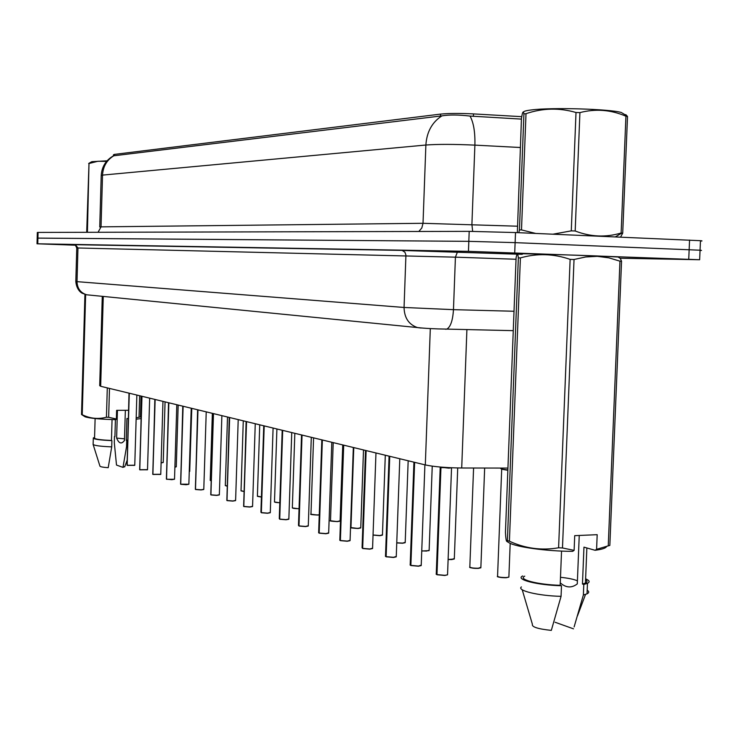 <?xml version="1.0" encoding="UTF-8"?>
<svg xmlns="http://www.w3.org/2000/svg" width="739" height="739" viewBox="0 0 739 739"><rect width="100%" height="100%" fill="white"/><g stroke="black" fill="none" stroke-linecap="round" stroke-linejoin="round"><path stroke-width="1.11" d="M521.752 116.67L473.487 113.908C459.612 113.224 448.647 113.289 440.564 114.102L114.397 154.396L113.473 154.793L113.446 155.735M507.924 468.083L461.709 467.999C446.282 467.824 434.153 466.799 425.313 464.923L100.67 386.285L99.71 385.638L102.278 296.339M75.267 245.2L37.015 243.787L37.172 238.134L37.92 238.097L468.822 241.339L515.12 242.641L700.055 250.216C702.161 250.364 702.161 250.456 700.045 250.475M521.429 119.108L470.022 116.069C458.54 114.73 449.164 114.665 441.904 115.866L113.446 155.827C105.936 160.151 101.862 166.644 101.225 175.328M37.172 238.106L37.319 232.48L38.077 232.425L469.2 231.353L515.508 232.554L700.47 240.692C702.567 240.877 702.567 240.997 700.452 241.053M37.015 243.787L468.452 251.334L699.648 259.731L620.067 258.225M37.172 238.134L468.822 241.339L515.12 242.641L700.055 250.216L700.47 240.692M129.011 393.148L127.191 465.348M134.655 465.376L127.163 465.265L129.288 393.222M127.043 465.219L129.177 393.185M141.676 396.215L139.81 469.801M147.403 469.828L139.782 469.718L141.971 396.289M139.662 469.671L141.851 396.261M154.839 399.411L152.918 474.429M160.64 474.466L152.89 474.346L155.144 399.485M152.761 474.299L155.024 399.448M168.529 402.727L166.552 479.241M171.827 479.694L166.524 479.149L168.852 402.801M166.395 479.103L168.723 402.773M91.775 161.684L107.081 160.816M88.994 163.467L87.433 231.538L86.722 231.538L88.994 163.467M106.582 161.388L97.917 161.259L89.364 163.421M88.652 163.504L91.1 162.053M523.471 112.319C523.194 111.404 525.863 110.61 531.48 109.935C551.322 107.303 609.296 108.938 621.305 112.485L624.344 114.333M518.833 232.702L519.434 229.921L523.923 113.917L526.002 113.686L521.494 229.912L535.71 233.432M553.021 234.18L571.275 230.864L576.004 112.504C559.312 107.654 542.638 108.042 526.002 113.686M576.004 112.504L579.921 112.605L575.182 230.984C590.443 236.914 605.758 237.588 621.12 233.025L622.709 233.145L620.557 237.099M621.12 233.025L625.933 116.217C610.968 109.76 595.634 108.55 579.921 112.605M625.933 116.217L627.513 116.55L622.709 233.145M624.261 115.543L625.822 114.619L627.513 116.55M519.434 229.921L521.494 229.912M571.275 230.864L575.182 230.984M523.923 113.917C523.434 111.118 522.824 111.423 522.094 114.831L521.448 118.499L517.346 232.637M136.179 417.849L140.438 416.953L141.066 396.067M136.142 419.216L141.01 418.588M128.253 418.828L126.914 418.45L126.267 440.259L127.625 440.139M114.924 436.555L115.413 419.65M126.267 440.259L127.616 440.333M126.729 440.407L126.545 446.633L127.441 446.559M126.545 446.633L122.988 467.381L116.503 465.062L114.296 442.652L114.471 436.537M122.988 467.381L124.808 466.521M124.512 438.827L116.623 438.098C118.526 442.643 120.633 443.991 122.933 442.125L124.457 440.573L125.353 410.293M139.015 417.073L139.653 395.725M109.492 388.418L108.651 417.313L116.374 418.985L115.857 419.66C99.765 419.253 89.502 418.292 85.068 416.787L81.521 414.514L84.939 294.39M85.641 294.575L82.223 414.727C90.093 418.57 98.167 419.401 106.444 417.221L107.294 387.892M106.444 417.221L108.651 417.313M81.521 414.514L82.223 414.727M95.119 418.551L94.555 437.959C94.583 439.142 100.208 439.973 111.45 440.462L112.051 419.567M94.574 437.396L93.317 437.922C93.391 439.206 99.589 440.102 111.903 440.61L111.45 440.462M93.059 444.241C93.779 445.515 99.996 446.393 111.718 446.864L111.903 440.61M93.142 444.518L99.922 466.069C100.088 466.762 102.85 467.307 108.217 467.685L111.718 446.864M117.436 410.348L116.623 438.098M128.512 410.274L116.623 410.348L116.374 418.985M522.547 254.087C499.74 253.015 556.698 254.41 596.936 255.943L618.1 257.006M574.12 550.37L574.711 535.655L597.186 534.685L596.595 549.317L608.243 545.853L619.966 261.163L608.871 257.846L597.315 256.341L585.676 256.969L574.037 259.491L562.481 547.969L574.12 550.37L572.633 551.349C546.564 551.303 515.72 547.017 508.875 542.666L506.751 541.364L507.397 540.615L518.353 257.865C517.771 252.941 517.014 252.941 516.09 257.874L505.439 532.431C505.753 538.02 506.187 540.994 506.751 541.364M619.966 261.163L621.554 261.236L609.841 545.419L607.957 545.955M618.783 257.431L620.28 258.364L621.554 261.236M596.595 549.317L595.089 550.287C602.165 549.363 605.998 548.079 606.608 546.435M608.243 545.853L609.841 545.419M595.089 550.287L583.958 547.156L582.461 584.041L585.436 583.089C587.45 582.101 587.496 581.002 585.574 579.782M582.461 584.041L583.801 584.457L587.459 583.339C590.156 581.981 589.537 580.475 585.611 578.822M583.801 584.457L583.367 594.997L587.034 593.842C589.195 592.743 589.242 591.523 587.182 590.184M583.367 594.997L574.12 626.912M555.081 622.247L573.501 628.843M560.273 582.868C565.954 587.893 571.626 588.244 577.288 583.912L579.247 535.461M577.408 580.845C574.148 579.321 568.503 578.138 560.495 577.298M518.353 257.865L520.404 257.911L509.411 541.216C525.244 548.504 541.641 550.694 558.601 547.784L570.129 259.371C553.529 253.662 536.957 253.172 520.404 257.911M570.129 259.371L574.037 259.491M558.601 547.784L562.481 547.969M507.397 540.615L509.411 541.216M508.386 542.371L508.875 542.666M524.755 576.161C517.355 579.339 537.641 584.715 560.171 585.306L561.548 551.082M522.732 575.958C514.695 579.385 537.179 585.223 561.492 585.731L560.171 585.306M521.383 586.923C516.561 590.544 538.426 595.865 561.067 596.336L561.492 585.731M522.214 589.731L532.394 624.279C531.535 626.931 537.844 628.963 551.322 630.385L561.067 596.336M182.773 406.173L180.713 484.248M180.713 484.165L188.861 484.221L186.154 484.71L180.713 484.165L183.115 406.256M180.575 484.11L182.986 406.219M197.618 409.766L195.493 489.467M203.687 489.504L201.073 489.948L195.502 489.375L197.978 409.859M195.355 489.329L197.84 409.822M213.1 413.517L210.938 494.908M219.252 494.954L216.619 495.407L210.911 494.816L213.479 413.609M210.763 494.76L213.331 413.572M229.247 417.433L227.021 500.58M235.492 500.636L232.831 501.097L226.993 500.488L229.644 417.526M226.836 500.432L229.487 417.489M246.115 421.516L243.815 506.511M252.461 506.566L249.791 507.046L243.796 506.418L246.54 421.618M243.63 506.363L246.373 421.581M263.749 425.784L260.913 512.182L261.375 512.709M270.188 512.764L267.49 513.263L261.357 512.617L264.202 425.895M261.181 512.552L264.026 425.858M282.206 430.255L279.268 518.63L279.758 519.194M286.03 519.776L279.73 519.101L282.686 430.375M279.554 519.037L282.501 430.329M301.54 434.938L298.491 525.392L299.009 525.992M308.191 526.066L305.484 526.593L298.99 525.891L302.048 435.068M298.796 525.826L301.863 435.022M507.841 470.309L501.642 469.2M321.825 439.853L318.657 532.477L319.202 533.115M328.587 533.198L325.862 533.743L319.183 533.022L322.361 439.982M318.989 532.948L322.167 439.936M343.118 445.017L339.829 539.913L340.402 540.597M347.238 541.253L340.383 540.505L343.69 445.155M340.18 540.431L343.487 445.1M365.509 450.439L362.082 547.728L362.692 548.458M369.731 549.142L362.673 548.366L366.128 450.587M362.461 548.292L365.907 450.531M389.083 456.148L385.509 555.95L386.164 556.744M396.187 556.864L393.444 557.455L386.137 556.652L389.739 456.305M385.915 556.569L389.508 456.249M413.932 462.171L410.2 564.614L410.893 565.474M418.376 566.222L410.875 565.381L414.625 462.337M410.635 565.289L414.385 462.281M450.476 467.722L440.971 467.103M440.703 467.528L440.167 467.03M444.73 575.469L436.98 574.591L440.952 467.593L451.705 467.778L448.832 468.156L440.065 467.131M440.213 467.362L436.269 573.75L436.998 574.683M440.952 467.593L451.427 467.759M436.731 574.499L440.693 467.538M114.397 154.396L114.36 155.707M440.564 114.102L440.49 116.088M473.487 113.908L473.394 116.383M103.266 296.431L100.67 386.285M430.31 328.578L425.313 464.923M466.909 329.576L461.709 467.999M441.904 115.866C432.093 122.212 426.754 131.93 425.876 145.02L102.527 175.106C103.063 166.46 106.841 160.003 113.871 155.735M470.022 116.069C473.588 122.48 475.214 132.17 474.891 145.13C454.115 144.17 437.774 144.133 425.876 145.02L423.022 223.298L517.282 226.199M99.737 226.993L101.04 226.864L102.527 175.106L101.215 175.559L99.747 226.91M520.33 147.504L474.891 145.13L471.907 224.388L472.646 231.362M689.561 240.092L688.739 259.269M38.077 232.425L37.772 243.778M469.2 231.353L468.452 251.334M515.508 232.554L514.723 252.72M98.075 232.277L101.04 226.864L423.022 223.298L421.812 227.991L418.81 231.473M75.683 244.711L401.647 250.392L517.235 254.151M517.485 254.161L522.14 254.327M76.764 247.981L75.821 281.448L77.013 281.651L77.965 247.99L76.764 247.981C75.554 245.256 74.778 244.175 74.436 244.729L74.898 244.572M88.606 294.981L86.648 294.787C80.486 292.801 77.281 288.422 77.013 281.651L404.057 307.47L453.469 309.659L455.418 257.163L77.965 247.99L75.286 244.609L401.647 250.392M513.245 330.656L446.855 329.104C450.568 326.924 452.776 320.44 453.469 309.659L513.993 311.258M516.007 259.26L455.418 257.163L457.423 252.036M421.073 328.051L417.461 327.562C408.806 324.587 404.335 317.89 404.057 307.47L405.923 255.112L404.935 252.23L402.192 250.447L517.198 254.179M75.812 281.522C76.745 291.212 82.666 293.494 82.445 293.328L86.648 294.787L417.461 327.562C425.165 328.43 434.957 328.947 446.855 329.104L445.599 329.261M161.111 462.78L163.227 462.383M163.116 462.54L161.102 462.891L163.227 462.475L165.065 401.887M127.163 465.265L134.775 465.21M174.903 467.066L176.279 466.688M176.159 466.863L174.894 467.177L176.27 466.799L178.173 405.055M189.258 471.464L189.821 471.168M189.711 471.343L191.78 408.353M212.352 413.341L210.236 480.415L210.975 480.812M139.782 469.718L147.514 469.653M152.89 474.346L160.76 474.272M166.524 479.149L171.882 479.565L174.533 479.075M174.413 479.278L166.598 479.278M227.501 417.008L225.321 485.44L227.049 486.013M225.293 485.56L227.049 486.133L225.413 485.662M243.279 420.833L241.025 490.668L243.852 491.38M243.852 491.5L241.117 490.899M259.731 424.814L257.403 496.118L261.412 496.941M257.366 496.257L261.412 497.061L257.495 496.368M191.225 408.224L188.87 484.082M188.75 484.285L186.163 484.71M195.502 489.375L201.119 489.818L203.798 489.292M210.911 494.816L216.666 495.278L219.363 494.714M276.903 428.971L274.492 501.809C274.492 502.298 276.266 502.594 279.795 502.696M274.446 501.957L279.795 502.825L274.575 502.067M294.833 433.322L292.339 507.748C292.552 508.358 294.75 508.663 298.916 508.672L299.055 508.672M298.842 508.801L292.422 508.026M298.861 508.801L292.293 507.915M313.576 437.857L310.99 513.956C311.202 514.603 313.456 514.926 317.761 514.935L319.257 514.824M317.687 515.065L311.073 514.252M317.705 515.065L319.257 514.944L317.705 515.065C312.052 514.75 309.798 514.446 310.943 514.132M333.206 442.615L330.518 520.45C330.721 521.134 333.04 521.475 337.492 521.485L340.106 520.819M337.409 521.623L330.601 520.764M340.005 521.124L337.437 521.623C331.506 521.281 329.178 520.958 330.462 520.644M353.759 447.594L350.979 527.258C351.154 527.969 353.547 528.339 358.156 528.348L360.771 527.646M360.678 527.979L358.101 528.487L351.043 527.591M226.993 500.488L232.896 500.968L235.602 500.386M243.796 506.418L249.837 506.917L252.562 506.298M261.357 512.617L267.564 513.125L270.298 512.487M279.73 519.101L286.104 519.637L288.857 518.954M288.755 519.258L286.058 519.766L279.813 519.249M298.99 525.891L305.54 526.445L308.292 525.734M373.047 534.971L379.837 535.544L382.451 534.805M385.296 455.233L382.442 535.119L379.772 535.692L373.047 535.091L379.772 535.692L382.368 535.165M396.76 542.768L402.598 543.11L405.212 542.324M408.168 460.776L405.203 542.675L402.543 543.248L396.751 542.906L402.543 543.248L405.129 542.712M421.747 550.878L426.532 551.054L429.137 550.232M432.241 466.152L429.128 550.61L421.738 551.026L429.063 550.647M448.13 559.358L451.732 559.423L454.328 558.555M451.631 559.571L448.12 559.515L454.263 559.007M473.579 468.018L469.838 566.748C469.902 567.728 472.72 568.226 478.29 568.245L480.877 567.321M478.188 568.402C473.81 568.448 471.029 568.06 469.856 567.238M480.821 567.811L478.225 568.402C471.981 568.143 469.136 567.7 469.69 567.081M500.266 468.073L501.328 468.997L507.85 469.958M501.679 469.524L497.578 575.949C497.596 577.002 500.515 577.538 506.335 577.556L508.875 577.104L508.894 576.577M506.224 577.713C501.716 577.769 498.825 577.362 497.569 576.485M508.857 577.113L506.27 577.713C499.721 577.436 496.765 576.974 497.402 576.318M319.183 533.022L325.917 533.595L328.679 532.847M340.383 540.505L347.321 541.105L350.083 540.311M349.99 540.689L347.265 541.253L340.467 540.652M362.673 548.366L369.823 548.994L372.585 548.162M372.502 548.569L369.759 549.142L362.757 548.523M386.137 556.652L393.508 557.308L396.261 556.421M410.875 565.381L418.477 566.065L421.221 565.132M421.165 565.603L418.413 566.213L410.958 565.538M436.98 574.591L444.832 575.311L447.548 574.822L447.566 574.314M447.52 574.84L444.767 575.469L437.072 574.757M436.777 574.637L436.278 574.277M699.648 259.731L700.055 250.216M136.854 395.051L134.766 465.311L127.228 465.385M149.666 398.155L147.514 469.764L139.847 469.838M162.968 401.379L160.76 474.392L152.964 474.466M176.815 404.732L174.524 479.205L171.845 479.694M621.305 112.485L627.282 116.106M615.356 236.877L621.795 233.081M124.669 466.891L127.025 460.619M93.132 444.111L93.299 438.301M617.887 256.876L620.28 258.364M585.436 583.089L586.868 547.969M587.034 593.842L587.459 583.339M577.473 615.855L585.528 594.433M240.997 490.798L243.842 491.509M186.154 484.71L180.787 484.285M206.227 411.854L203.788 489.44L201.073 489.948L195.576 489.504M221.876 415.641L219.354 494.881L216.619 495.407L210.984 494.945M342.739 444.924L340.097 521.069L337.437 521.623M350.905 527.47C349.519 527.785 351.921 528.117 358.101 528.487L360.761 527.923L363.505 449.949M238.207 419.604L235.602 500.562L232.84 501.097L227.067 500.626M255.26 423.733L252.562 506.501L249.791 507.046L243.87 506.557M273.088 428.047L270.289 512.709L267.509 513.263L261.43 512.755M291.748 432.574L288.847 519.203L286.058 519.766M311.295 437.303L308.283 526.002L305.484 526.593L299.064 526.039M457.718 467.963L454.309 558.98L451.668 559.571M484.655 468.046L480.858 567.792L478.225 568.393M510.187 543.331L508.875 577.104L506.27 577.713M331.802 442.273L328.67 533.142L325.862 533.743L319.266 533.17M318.583 532.699L319.063 533.096M353.325 447.483L350.074 540.643L347.265 541.253M339.746 540.154L340.263 540.578M375.966 452.97L372.567 548.523L369.759 549.142M399.79 458.743L396.252 556.827L393.444 557.455L386.229 556.809M385.398 556.245L385.998 556.726M424.907 464.822L421.212 565.584L418.413 566.213M410.071 564.938L410.718 565.455M451.538 467.87L447.548 574.822L444.767 575.469M436.112 574.111L436.823 574.665"/></g></svg>

